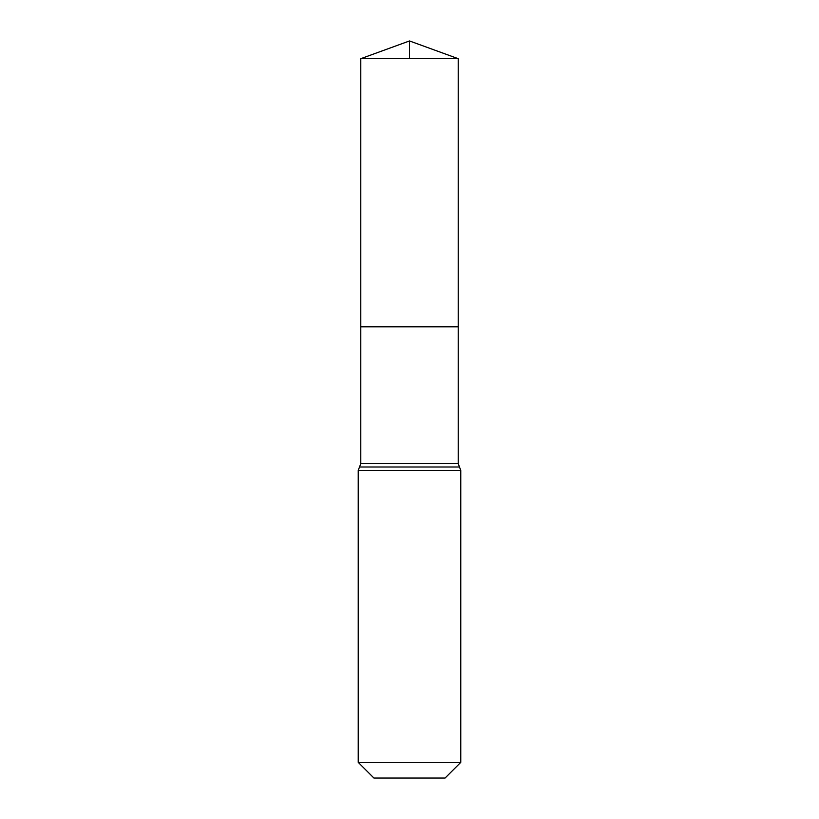 <?xml version="1.0" encoding="UTF-8"?>
<svg xmlns="http://www.w3.org/2000/svg" width="819" height="819" viewBox="0 0 819 819"><rect width="100%" height="100%" fill="white"/><g stroke="black" fill="none" stroke-linecap="round" stroke-linejoin="round"><path stroke-width="1.23" d="M360.79 463.605L360.79 326.812L458.21 326.812L360.79 326.812L360.79 58.681L458.21 58.681L458.21 463.605L360.79 463.605L359.51 467.004L459.49 467.004L458.21 463.605M358.22 762.346L460.78 762.346L445.075 778.05L373.925 778.05L358.22 762.346L358.22 470.393L359.51 467.004M360.79 58.681L409.5 40.95L458.21 58.681M409.5 58.681L409.5 40.95L360.79 58.681L360.79 326.812M358.22 470.393L460.78 470.393L459.49 467.004M460.78 762.346L460.78 470.393"/></g></svg>
